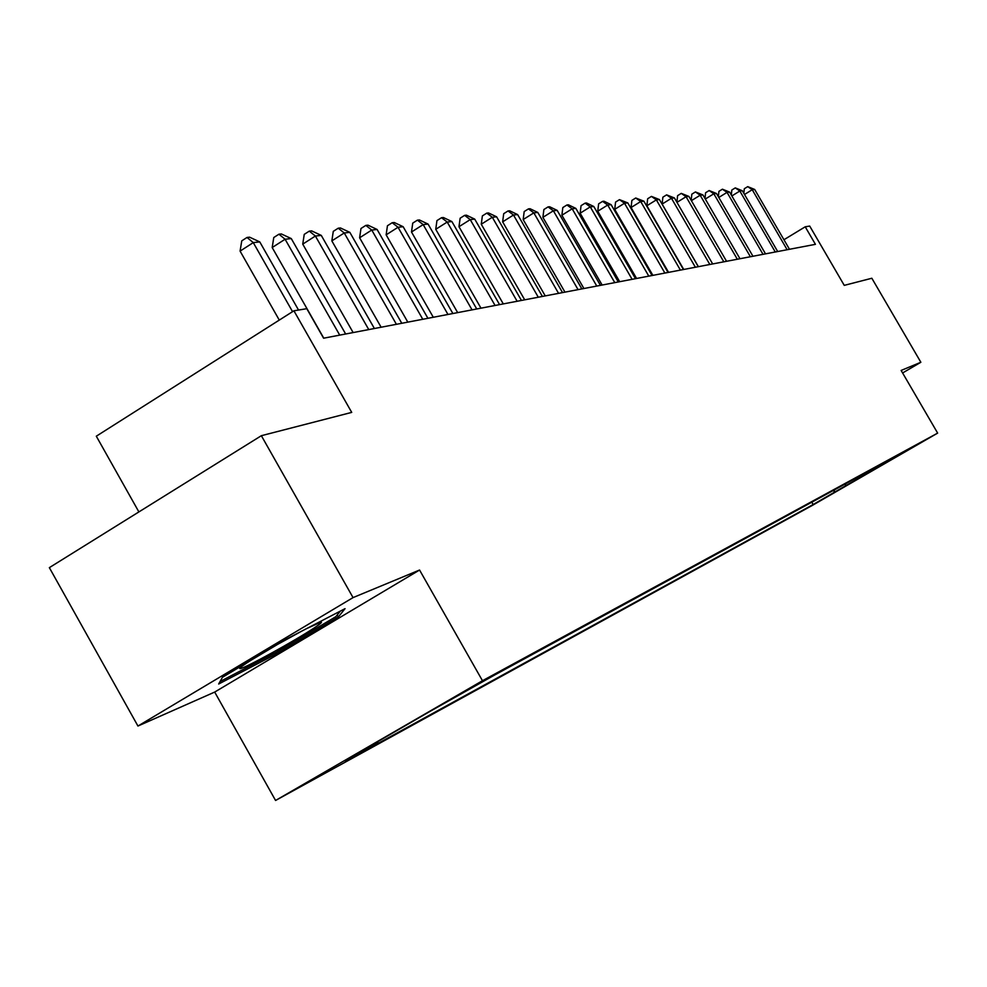 <?xml version="1.0" encoding="UTF-8"?>
<svg xmlns="http://www.w3.org/2000/svg" width="987" height="987" viewBox="0 0 987 987"><rect width="100%" height="100%" fill="white"/><g stroke="black" fill="none" stroke-linecap="round" stroke-linejoin="round"><path stroke-width="1.48" d="M923.092 441.312L900.798 454.168L923.092 441.312M275.57 800.469L812.572 505.282L937.65 433.108L482.47 680.722L275.57 800.469L214.685 692.072L419.561 570.03L353.05 597.604L137.946 726.037L214.685 692.072M137.946 726.037L49.35 567.648L261.358 435.699L351.717 412.393L293.916 310.806L96.307 436.205L138.883 511.92M902.599 372.963L920.859 362.266L871.842 278.248L844.255 285.366L809.71 226.072L805.219 226.8L783.937 239.742M353.05 597.604L261.358 435.699M293.916 310.806L306.797 308.684L323.6 338.208L815.435 244.332L805.219 226.8M448.394 700.98L489.157 677.613L448.32 700.856M378.021 741.484L377.75 742.643L345.413 761.347L813.14 504.53L811.795 502.198M377.75 742.643L345.006 760.595L430.492 711.121L494.401 675.145L907.966 449.801L813.14 504.53M419.561 570.03L482.47 680.722M920.859 362.266L901.131 370.446L937.65 433.108M833.842 492.587L834.533 489.811M886.116 461.706L886.943 461.941M845.378 486.258L845.637 483.766M218.67 684.016L276.274 653.949L338.344 616.961L345.043 608.658L286.761 638.91L222.433 677.316L218.67 684.016M337.221 614.987L338.344 616.961M275.521 652.617L276.274 653.949M292.559 311.67L253.277 242.605L259.778 241.914L298.53 310.041M279.284 320.084L240.088 251.117L253.277 242.605L247.009 237.46L249.625 237.188L259.778 241.914M240.088 251.117L241.753 240.865L247.009 237.46M339.725 335.124L285.095 239.236L291.276 238.583L345.647 334.001M323.773 338.171L272.19 247.54L285.095 239.236L278.926 234.215L281.406 233.968L291.276 238.583M272.19 247.54L273.769 237.534L278.926 234.215M368.756 329.584L315.384 236.029L321.268 235.399L374.394 328.511M353.136 332.57L302.738 244.134L315.384 236.029L309.289 231.131L311.658 230.896L321.268 235.399M302.738 244.134L304.243 234.375L309.289 231.131M396.404 324.304L344.241 232.969L349.842 232.364L401.783 323.28M381.118 327.228L331.842 240.89L344.241 232.969L338.233 228.194L340.49 227.972L349.842 232.364M331.842 240.89L333.285 231.365L338.233 228.194M422.781 319.27L371.754 230.045L377.108 229.477L427.914 318.295M407.816 322.132L359.613 237.793L371.754 230.045L365.832 225.394L367.991 225.172L377.108 229.477M359.613 237.793L360.983 228.49L365.832 225.394M250.538 660.537L246.54 663.128C240.495 667.163 238.472 668.976 240.433 668.581C245.788 667.829 295.644 640.329 314.15 627.966C320.454 623.784 322.675 621.859 320.824 622.168L306.587 628.62M301.208 631.421L277.273 644.573M340.33 611.101L335.901 616.641L275.743 652.506L220.052 681.548M447.975 314.471L398.045 227.257L403.152 226.714L452.873 313.533M433.293 317.271L386.139 234.844L398.045 227.257L392.197 222.717L394.257 222.507L403.152 226.714M386.139 234.844L387.447 225.752L392.197 222.717M472.045 309.869L423.164 224.592L428.062 224.074L476.733 308.98M457.66 312.62L411.493 232.007L423.164 224.592L417.402 220.163L419.376 219.953L428.062 224.074M411.493 232.007L412.739 223.124L417.402 220.163M495.079 305.476L447.21 222.05L451.886 221.557L499.57 304.613M480.977 308.166L435.748 229.305L447.21 222.05L441.522 217.708L443.41 217.522L451.886 221.557M435.748 229.305L436.945 220.607L441.522 217.708M517.139 301.269L470.231 219.607L474.722 219.126L521.444 300.443M503.296 303.91L458.98 226.714L470.231 219.607L464.63 215.363L466.432 215.178L474.722 219.126M458.98 226.714L460.139 218.213L464.63 215.363M538.285 297.223L492.303 217.263L496.609 216.807L542.406 296.445M524.702 299.826L481.261 224.234L492.303 217.263L486.776 213.118L488.516 212.945L496.609 216.807M481.261 224.234L482.372 215.906L486.776 213.118M558.568 293.361L513.487 215.018L517.62 214.586L562.528 292.596M545.243 295.903L502.642 221.853L513.487 215.018L508.034 210.959L509.699 210.786L517.62 214.586M502.642 221.853L503.703 213.685L508.034 210.959M578.061 289.635L533.831 212.859L537.792 212.439L581.861 288.907M564.959 292.14L523.172 219.558L533.831 212.859L528.452 208.886L530.044 208.726L537.792 212.439M523.172 219.558L524.196 211.563L528.452 208.886M596.777 286.07L553.374 210.786L557.186 210.391L600.429 285.366M583.909 288.525L542.899 217.362L553.374 210.786L548.069 206.9L549.611 206.739L557.186 210.391M542.899 217.362L543.886 209.515L548.069 206.9M614.778 282.627L572.176 208.8L575.853 208.405L618.306 281.961M602.144 285.046L561.887 215.24L572.176 208.8L566.945 204.975L568.426 204.827L575.853 208.405M561.887 215.24L562.824 207.554L566.945 204.975M632.112 279.321L590.275 206.875L593.804 206.505L635.505 278.679M619.688 281.69L580.146 213.204L590.275 206.875L585.106 203.137L586.525 202.989L593.804 206.505M580.146 213.204L581.059 205.666L585.106 203.137M648.804 276.138L607.708 205.037L611.113 204.667L652.074 275.509M636.59 278.47L597.752 211.243L607.708 205.037L602.601 201.36L603.982 201.225L611.113 204.667M597.752 211.243L598.628 203.84L602.601 201.36M664.893 273.066L624.5 203.248L627.794 202.903L668.039 272.461M652.876 275.361L614.716 209.355L624.5 203.248L619.478 199.645L627.794 202.903M614.716 209.355L615.567 202.088L619.478 199.645M680.401 270.105L640.711 201.533L643.882 201.2L683.448 269.525M668.581 272.363L631.075 207.529L640.711 201.533L635.739 197.992L643.882 201.2M631.075 207.529L631.89 200.398L635.739 197.992M695.379 267.243L656.355 199.88L659.415 199.547L698.315 266.687M683.744 269.463L646.867 205.765L656.355 199.88L651.445 196.401L659.415 199.547M646.867 205.765L647.657 198.757L651.445 196.401M709.838 264.491L671.456 198.276L674.417 197.955L712.676 263.948M698.389 266.675L662.117 204.062L671.456 198.276L666.62 194.858L674.417 197.955M662.117 204.062L662.882 197.178L666.62 194.858M723.816 261.814L686.051 196.721L688.914 196.425L726.555 261.296M676.885 202.212L677.6 195.648L681.277 193.378L686.051 196.721L676.971 202.36M681.277 193.378L688.914 196.425M737.326 259.236L700.165 195.229L702.929 194.932L739.966 258.73M691.171 200.299L691.825 194.18L695.44 191.934L700.165 195.229L691.381 200.669M695.44 191.934L702.929 194.932M750.391 256.743L713.823 193.785L716.5 193.501L752.958 256.262M704.989 198.473L705.594 192.749L709.159 190.54L713.823 193.785L705.31 199.041M709.159 190.54L716.5 193.501M763.037 254.338L727.037 192.379L729.627 192.107L765.517 253.856M718.363 196.697L718.918 191.367L722.422 189.196L727.037 192.379L718.795 197.462M722.422 189.196L729.627 192.107M775.288 251.993L739.831 191.022L742.347 190.762L777.694 251.537M731.305 194.994L731.823 190.022L735.278 187.888L739.831 191.022L731.861 195.944M735.278 187.888L742.347 190.762M787.157 249.736L752.23 189.714L754.673 189.455L789.489 249.279M743.853 193.353L744.321 188.727L747.739 186.629L752.23 189.714L744.506 194.476M747.739 186.629L754.673 189.455M241.581 666.607L240.433 668.581"/></g></svg>
